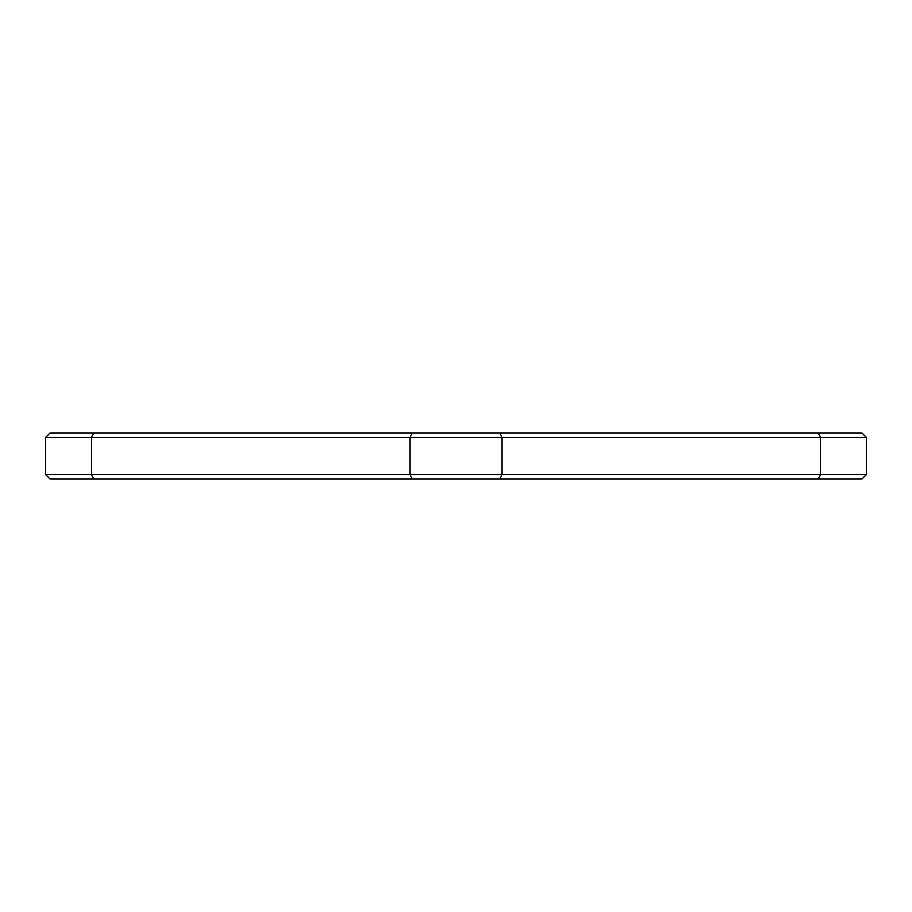 <?xml version="1.0" encoding="UTF-8"?>
<svg xmlns="http://www.w3.org/2000/svg" width="912" height="912" viewBox="0 0 912 912"><rect width="100%" height="100%" fill="white"/><g stroke="black" fill="none" stroke-linecap="round" stroke-linejoin="round"><path stroke-width="1.37" d="M93.776 478.982L91.565 474.571L91.565 437.429L866.4 437.429L861.988 433.018L50.012 433.018L45.6 437.429L45.6 474.571L50.012 478.982L861.988 478.982L866.4 474.571L45.6 474.571L45.6 437.429L91.565 437.429L93.776 433.018M866.4 437.429L866.4 474.571M818.224 478.982L820.435 474.571L820.435 437.429L818.224 433.018M499.765 478.982L501.965 474.571L501.965 437.429L499.765 433.018M412.235 478.982L410.035 474.571L410.035 437.429L412.235 433.018"/></g></svg>
